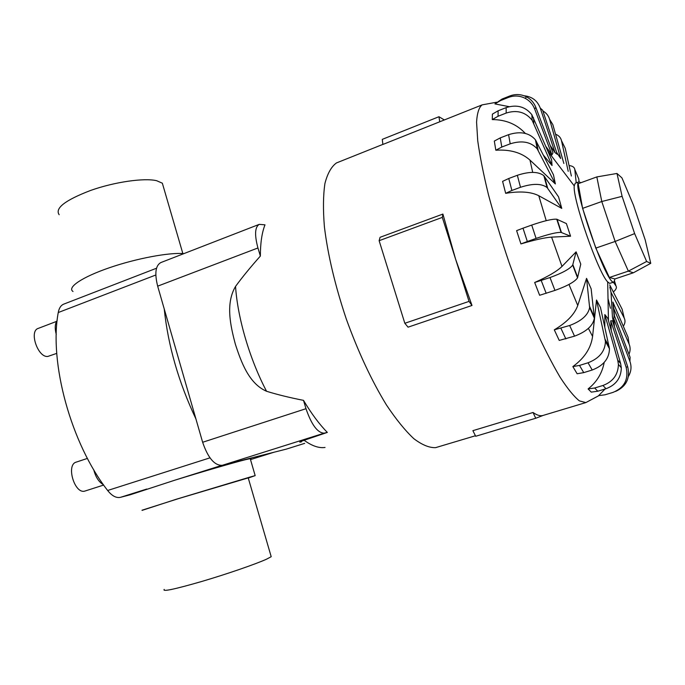 <?xml version="1.0" encoding="UTF-8"?>
<svg xmlns="http://www.w3.org/2000/svg" width="685" height="685" viewBox="0 0 685 685"><rect width="100%" height="100%" fill="white"/><g stroke="black" fill="none" stroke-linecap="round" stroke-linejoin="round"><path stroke-width="1.03" d="M142.052 510.385L176.182 499.279L249.931 477.085L255.171 475.621L248.278 478.044M156.523 268.229L63.782 304.114C60.897 305.296 59.056 308.104 58.251 312.54C48.858 362.356 71.026 443.709 107.648 490.486C111.98 495.957 116.262 498.235 120.483 497.327L130.244 494.767L174.795 480.202C202.426 471.682 233.311 462.726 244.896 459.823L250.436 458.573L251.112 458.582L250.333 459.053M59.167 214.73C54.68 208.266 65.221 200.148 90.797 190.379C114.84 181.893 144.141 177.74 156.608 180.694L162.336 183.186L163.647 187.664M142.009 510.231L178.391 498.663L248.227 477.899M270.883 555.638L271.2 556.708L266.705 559.106C256.087 563.978 227.266 573.944 201.912 581.419C174.692 589.271 162.131 591.934 164.203 589.417M183.837 253.638C169.615 252.26 136.606 258.373 109.42 267.732C82.149 277.074 66.822 287.477 73.004 291.493M103.666 485.057L84.846 491.085C74.597 494.382 65.786 464.687 76.232 462.118L87.415 458.411M56.769 353.374L47.77 356.457C37.838 357.716 28.796 331.078 38.24 328.398L56.547 321.402M260.36 256.07L257.937 247.97C254.435 234.878 254.871 227.009 259.264 224.355L264.992 224.843C261.918 232.643 260.377 243.047 260.36 256.07C250.539 267.09 242.267 277.211 235.546 286.416C225.391 303.532 230.477 325.769 235.323 344.093C241.146 362.057 248.929 383.651 266.551 391.263C277.048 394.534 289.37 397.565 303.498 400.357C311.452 413.689 319.398 424.383 327.336 432.415L304.131 440.275C299.413 441.962 298.523 442.493 301.451 441.859M382.872 144.389L336.463 162.936C331.377 166.609 327.533 173.442 324.938 183.426C323.174 195.199 323.003 209.678 324.407 226.872C327.85 254.983 335.145 285.705 346.302 319.047C358.272 352.116 371.647 380.74 386.417 404.921C395.998 419.28 405.135 430.54 413.834 438.683C422.08 444.916 429.341 447.896 435.617 447.639L475.433 435.754M524.111 95.772C532.031 96.559 537.417 100.669 540.268 108.11L542.64 110.199L557.256 154.288L555.021 152.627L550.192 145.434M509.212 106.663L494.912 103.914L502.002 99.068L509.768 95.977C515.48 93.845 521.054 94.119 526.491 96.825C530.901 99.205 534.017 102.741 535.85 107.417L552.983 152.832L551.982 154.87L545.885 146.453M525.318 133.421C516.807 124.233 505.795 119.627 492.284 119.584L492.395 114.121L498.106 110.807L506.164 107.622C516.798 104.266 525.361 106.629 531.868 114.729L551.605 159.742L552.033 165.522L543.436 155.178M500.247 137.89L508.587 134.671C520.275 130.998 529.222 132.71 535.43 139.791L553.471 174.829L555.364 183.94L529.976 160.093C521.55 152.618 510.171 149.321 495.829 150.22L494.313 141.067L500.247 137.89L501.805 147.044L510.214 143.824C521.996 140.151 531.003 141.846 537.254 148.928L555.364 183.94M508.758 178.494L517.338 175.291C529.539 171.327 538.376 171.456 543.847 175.685L558.558 196.869L561.76 208.394L538.778 195.722C531.072 191.774 520.035 190.969 505.676 193.324L502.593 181.371L508.758 178.494L511.883 190.464L520.506 187.279C532.776 183.323 541.647 183.426 547.11 187.579L561.76 208.394M522.997 228.191L531.723 225.074C544.121 220.827 552.461 218.875 556.742 219.209L566.384 223.567L570.562 236.214L551.588 237.121C545.14 237.532 534.917 239.801 520.925 243.92L516.61 230.639L522.997 228.191L527.33 241.505L536.081 238.414C548.505 234.201 556.845 232.198 561.092 232.403L570.562 236.214M561.991 266.422L576.111 251.849L580.76 264.119L577.549 277.862C574.784 281.809 567.257 285.996 554.961 290.406L539.634 295.278L534.668 282.494C548 276.586 557.111 271.226 561.991 266.422L551.588 237.121M577.755 305.484L586.557 278.358L591.138 288.796L594.366 318.174C593.047 325.692 586.437 331.694 574.535 336.164L559.234 340.419L554.293 329.827C566.778 322.412 574.595 314.295 577.755 305.484L568.97 284.455M592.576 336.446L596.507 300.021L600.48 307.496L609.47 348.759C609.205 358.597 603.459 365.687 592.217 370.011L583.74 372.631L577.13 373.753L572.848 366.586C584.416 358.178 590.992 348.134 592.576 336.446L588.406 328.38M604.804 327.01L604.838 314.561L607.809 318.405L620.627 363.564L621.312 367.794C621.072 378 615.961 384.979 605.994 388.729L597.782 391.212L591.275 392.128L588.098 388.934C596.832 381.99 602.192 373.154 604.187 362.433M611.285 330.658L610.737 320.785L612.467 320.811L627.7 366.783C630.337 378.283 626.296 386.503 615.584 391.426M580.889 182.724L579.039 181.833L575.229 183.22L574.244 185.875C572.377 198.564 598.322 273.067 607.681 281.895L609.624 283.384L613.957 282.1L614.933 278.932L633.351 272.793L650.75 263.323L646.631 261.482L634.635 233.594L622.1 196.338L616.979 173.459L621.946 177.894L633.505 205.252L645.201 239.913L650.75 263.323M380.072 237.301L442.904 214.062L455.611 259.213L471.999 305.467L408.054 327.173L404.826 323.277L379.13 240.692L380.072 237.301M543.308 415.367L535.73 418.252L475.69 436.276L472.89 430.659L533.033 412.481C537.006 415.281 540.354 416.266 543.085 415.435L585.855 402.583L598.853 395.656M585.855 402.583L579.407 400.905C573.979 396.564 567.548 388.66 560.09 377.195C552.17 363.744 543.77 347.363 534.908 328.072C525.969 307.454 517.346 285.551 509.032 262.346C501.137 238.996 494.287 216.477 488.482 194.78C483.447 174.161 479.868 156.129 477.719 140.682L476.572 122.135C477.162 112.897 479.029 107.143 482.171 104.865L382.881 144.458L382.281 139.363L438.948 116.724L444.325 119.935M579.039 181.833C570.605 180.909 605.745 283.316 613.477 282.1L613.957 282.1M610.737 320.785L626.124 367.22C628.796 379.284 624.429 387.676 613.015 392.394L605.009 394.8L598.613 395.647L605.078 389.003M259.264 224.355L160.812 262.578C155.529 265.549 154.485 273.409 157.67 286.159L202.64 442.27C208 457.931 214.533 465.612 222.231 465.329L286.433 449.086M633.351 272.793L628.368 271.132L646.631 261.482M614.916 278.941L609.359 277.485L628.368 271.132L615.139 241.454L634.635 233.594M609.359 277.485L595.804 248.107L615.139 241.454L601.781 201.518L622.1 196.338M595.804 248.107L582.601 208.36L601.781 201.518L596.832 176.918L616.979 173.459M582.601 208.36L578.174 183.717L596.832 176.918M439.761 121.827L438.948 116.724M535.73 418.252L533.033 412.481M471.999 305.467L469.028 301.391L442.304 217.385L442.904 214.062M442.304 217.385L379.13 240.692M469.028 301.391L404.826 323.277M542.897 110.979C546.262 112.871 548.488 115.654 549.584 119.327L560.664 158.483L556.588 152.258M556.665 152.498L560.664 158.483M563.858 163.467L552.821 124.576L549.584 119.327M610.078 326.411L610.96 324.69M555.552 134.2C558.772 135.459 560.741 137.599 561.469 140.605L568.216 171.319M571.367 176.002L565.236 148.32L561.469 140.605M569.055 165.565C572.54 165.924 574.45 167.226 574.784 169.46L576.231 182.852M579.082 181.816L578.756 178.896L574.784 169.46M613.417 282.271L615.943 285.885C617.014 287.597 616.132 289.618 613.315 291.956M614.376 326.591L612.45 317.138L611.02 292.341L624.223 318.063L622.134 309.226L609.701 284.892M611.02 292.341L609.821 286.989M624.223 318.063C625.491 320.666 625.182 323.388 623.307 326.24M614.436 315.785L613.803 308.635L629.104 344.084L628.085 337.32L612.887 302.042L614.12 315.853M613.803 308.635L612.887 302.042M629.104 344.084C630.5 347.458 630.457 350.857 628.958 354.282M629.892 361.295L630.114 357.356L614.145 315.014L613.769 318.568L629.892 361.295C631.758 366.586 631.262 371.621 628.41 376.408M614.471 326.856L613.769 318.568M604.838 314.561L617.716 360.087L618.409 364.351C618.161 374.644 613.006 381.691 602.946 385.484L594.666 388.001L588.098 388.934M596.507 300.021L605.437 341.387C605.155 351.268 599.349 358.392 588.038 362.776L579.501 365.43L572.848 366.586M586.557 278.358L589.622 307.496C588.269 314.972 581.608 320.974 569.655 325.495L554.293 329.827M576.111 251.849L572.686 265.095C569.869 268.931 562.308 273.084 550.004 277.545L534.668 282.494M520.925 243.92L527.33 241.505M505.676 193.324L511.883 190.464M495.829 150.22L501.805 147.044M492.284 119.584L498.055 116.253L506.181 113.059C516.91 109.677 525.558 112.066 532.117 120.218L552.033 165.522M494.912 103.914L500.495 100.584L508.33 97.467C514.101 95.309 519.727 95.592 525.215 98.323C529.668 100.729 532.827 104.3 534.677 109.018L551.982 154.87M540.268 108.11L555.021 152.627M327.336 432.415L324.253 433.151C317.643 433.031 311.555 424.88 305.99 408.697L303.498 400.357M195.901 418.895C178.639 382.29 168.082 345.642 164.229 308.935M56.273 334.485C54.646 328.338 54.946 323.654 57.172 320.434M103.409 484.689C98.854 482.077 95.635 477.094 93.742 469.739M235.546 286.416C237.609 318.037 249.751 359.36 266.551 391.263M304.131 440.275C311.966 445.944 318.936 448.332 325.041 447.459M529.976 160.093L532.707 172.372M538.778 195.722L546.219 220.664M610.438 308.301L608.015 298.557M615.943 285.885L614.616 281.321M626.124 367.22L627.7 366.783M617.716 360.087L620.627 363.564M594.666 388.001L597.782 391.212M602.946 385.484L605.994 388.729M605.155 339.375L609.179 346.756M579.501 365.43L583.74 372.631M588.038 362.776L592.217 370.011M589.597 306.409L594.323 317.087M560.947 328.32L565.87 338.947M569.655 325.495L574.535 336.164M572.857 264.65L577.712 277.408M541.227 280.525L546.193 293.351M550.004 277.545L554.961 290.406M557.111 219.32L561.452 232.506M531.723 225.074L536.081 238.414M544.429 176.396L547.692 188.272M517.338 175.291L520.506 187.279M536.329 141.273L538.153 150.409M508.587 134.671L510.214 143.824M533.512 117.717L533.778 123.223M498.106 110.807L498.055 116.253M506.164 107.622L506.181 113.059M535.85 107.417L534.677 109.018M502.002 99.068L500.495 100.584M509.768 95.977L508.33 97.467M222.231 465.329L324.253 433.151M286.013 449.214L304.662 443.358M202.64 442.27L305.99 408.697M157.67 286.159L257.937 247.97M146.753 489.047L120.483 497.327M273.469 452.383L250.496 459.609L273.572 452.357M221.555 465.449L174.795 480.202M209.97 457.845L107.648 490.486M155.82 275.002L58.251 312.54M162.336 183.186L182.852 253.561M574.244 185.875L548.017 151.394M607.681 281.895L608.451 320.666M482.171 104.865L496.659 102.219M618.409 364.351L621.312 367.794M605.437 341.387L609.47 348.759M589.622 307.496L594.366 318.174M572.686 265.095L577.549 277.862M556.742 219.209L561.092 232.403M543.847 175.685L547.11 187.579M535.43 139.791L537.254 148.928M531.868 114.729L532.117 120.218M526.491 96.825L525.215 98.323M286.227 449.154L304.679 443.366M271.2 556.708L248.193 477.762M255.171 475.621L250.205 458.608"/></g></svg>
